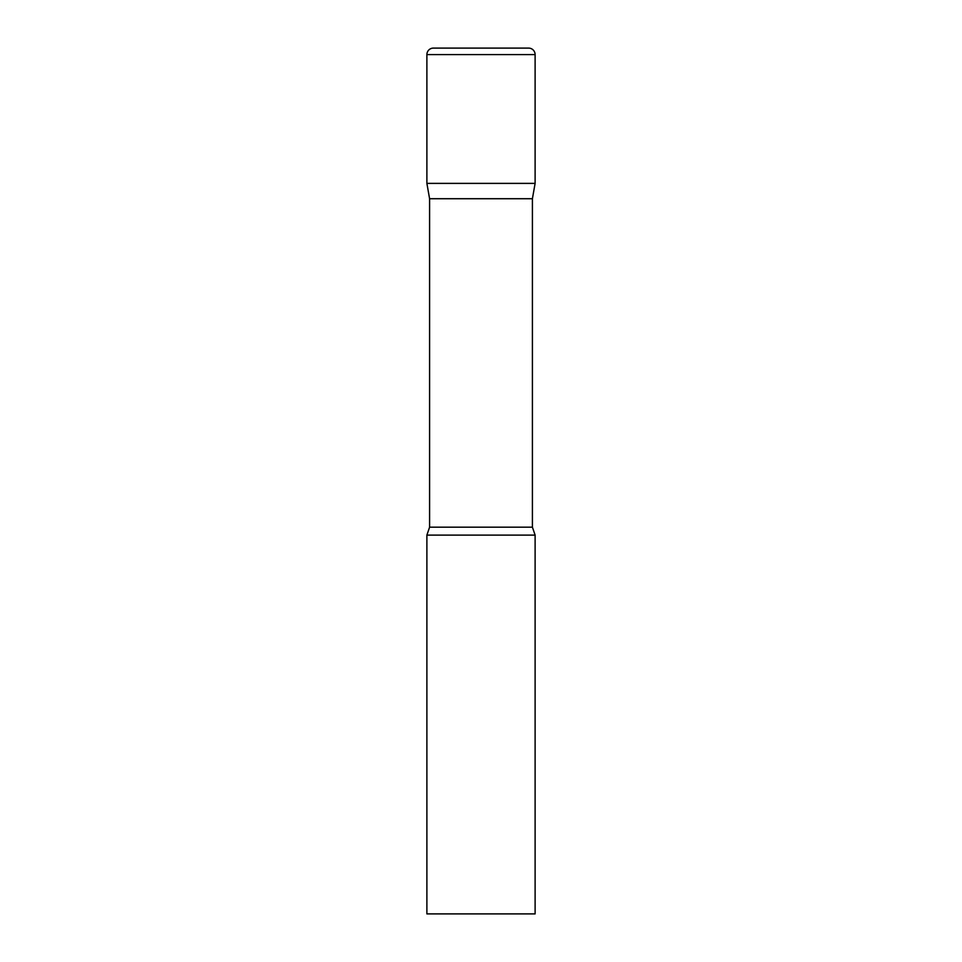 <?xml version="1.0" encoding="UTF-8"?>
<svg xmlns="http://www.w3.org/2000/svg" width="962" height="962" viewBox="0 0 962 962"><rect width="100%" height="100%" fill="white"/><g stroke="black" fill="none" stroke-linecap="round" stroke-linejoin="round"><path stroke-width="1.44" d="M532.407 198.725L532.407 527.176L429.593 527.176L429.593 198.725L532.407 198.725L535.112 183.381L426.887 183.381L535.112 183.381L535.112 54.593A6.494 6.494 0 0 0 528.619 48.1L433.381 48.1L528.619 48.1M429.593 198.725L426.887 183.381L426.887 54.593A6.494 6.494 0 0 1 433.381 48.1M481 535.112L426.887 535.112L426.887 913.9L535.112 913.9L535.112 535.112L481 535.112M426.887 54.593L535.112 54.593M429.593 527.176L426.887 535.112M532.407 527.176L535.112 535.112"/></g></svg>
